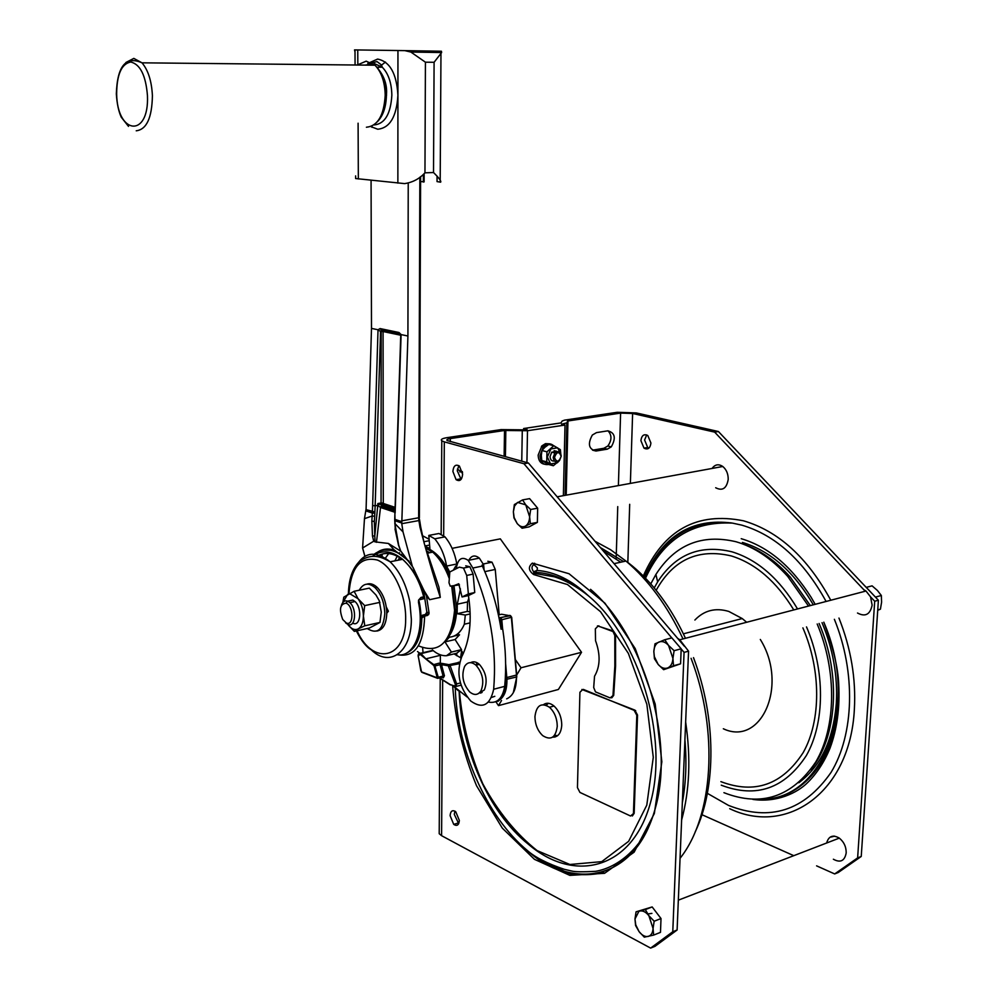 <?xml version="1.0" encoding="UTF-8"?>
<svg xmlns="http://www.w3.org/2000/svg" width="998" height="998" viewBox="0 0 998 998"><rect width="100%" height="100%" fill="white"/><g stroke="black" fill="none" stroke-linecap="round" stroke-linejoin="round"><path stroke-width="1.5" d="M654.226 587.934L657.657 581.859C675.559 554.202 700.371 544.197 732.108 551.857C757.632 559.728 779.45 578.765 797.552 608.955M806.509 626.894C825.334 670.668 824.997 722.939 806.322 755.586C784.628 788.632 756.284 798.5 721.267 785.189M650.771 583.905L655.898 574.449C675.06 544.621 701.769 533.718 735.988 541.727C754.451 547.079 771.679 558.63 787.684 576.37L808.53 606.073M817.187 623.987C837.06 671.217 836.199 727.218 815.815 761.886C792.212 796.94 761.674 807.232 724.211 792.786L723.937 792.674M743.522 544.272C760.214 550.06 775.783 560.976 790.204 577.006L810.364 605.599M819.084 623.476C841.414 674.985 837.272 737.672 810.625 769.82M694.895 620.032C704.151 610.364 715.441 607.483 728.777 611.425L742.225 618.56L746.679 622.265M760.314 639.456C788.707 684.927 761.399 746.791 723.338 728.765M833.367 859.228C840.366 863.058 844.645 860.962 846.192 852.953C846.242 846.853 843.946 841.913 839.318 838.12C832.868 834.44 828.652 836.062 826.643 843.011M554.289 735.676L555.3 736.911M681.622 820.032C689.606 790.641 690.94 757.969 685.651 722.016M682.333 802.716C685.963 783.093 686.824 762.085 684.915 739.73M554.589 735.289L557.283 735.925M548.077 703.266L546.118 705.212M554.688 735.152L557.52 735.751M548.376 703.291L546.28 705.274M454.938 811.137L454.277 814.331L458.706 823.637M458.806 465.629L457.259 470.744L461.088 479.389M563.371 495.669L565.005 425.048L527.493 430.724L504.514 430.475L450.323 438.584C447.291 439.083 446.218 439.731 447.104 440.542L528.391 462.985L523.938 463.721L444.31 441.865L443.661 535.988M677.106 930.011L672.777 931.745L650.634 948.1L654.938 946.366L677.106 930.011L688.558 651.17L679.763 639.78L677.592 638.296L528.391 462.985M715.678 487.748C722.465 491.228 726.644 488.446 728.216 479.402C728.241 473.863 726.432 469.559 722.777 466.49C718.572 463.733 715.005 464.394 712.073 468.449M857.507 613.021C865.303 617.151 870.181 614.531 872.127 605.137L870.555 596.854L874.697 601.233L857.631 857.906L834.677 873.936L816.589 865.852M793.772 855.673L701.956 814.705M870.555 596.854L865.99 591.028L863.819 589.731L714.655 432.122L718.398 431.51L636.325 412.935L617.138 412.299L564.519 420.146L562.161 421.019L561.001 422.915L523.638 428.529L527.069 429.389L524.05 429.851L501.108 429.602L446.954 437.673C442.102 438.471 440.38 439.519 441.79 440.804L444.31 441.865M565.005 425.048L561.537 424.2L566.814 422.878L567.962 420.969L620.606 413.097L632.62 413.484L714.655 432.122M640.891 440.629L644.009 448.139C647.814 450.048 650.122 448.364 650.933 443.062L647.814 435.552C643.997 433.643 641.689 435.34 640.891 440.629M834.59 836.137L831.172 837.023L833.604 836.087M857.631 857.906L861.237 856.459L878.402 600.235L718.398 431.51M861.237 856.459L838.283 872.489L834.677 873.936M646.692 434.916L644.583 440.031L647.714 447.516L648.85 448.164M874.697 601.233L878.402 600.235M677.592 638.296L684.391 646.28M664.768 639.73L654.975 643.835L653.827 651.519C654.127 646.692 655.848 643.523 658.979 642.013L659.154 641.951C662.373 640.891 665.504 642.051 668.548 645.432L664.768 639.73L671.854 637.897L681.185 648.8L680.586 663.807L673.513 665.741L672.926 658.455L674.099 650.696L668.548 645.432L672.926 658.455C672.602 663.333 670.856 666.502 667.687 667.949C664.406 669.059 661.225 667.887 658.156 664.431L663.633 669.683L680.586 663.807M674.099 650.696L681.185 648.8M654.439 658.73L658.156 664.431L654.364 656.672L653.827 651.519L654.439 658.73M663.633 669.683L673.513 665.741M522.079 528.241L525.347 526.158C522.59 527.468 519.883 526.62 517.226 523.613L522.079 528.241L529.077 526.882L537.386 522.366L537.66 508.182L529.601 498.638L522.578 499.911L514.357 504.564L513.371 511.787L513.958 517.875L517.226 523.613L514.157 517.6L513.371 511.787L514.556 505.998L517.588 502.406L525.734 504.851L529.626 516.777L530.637 509.491L525.734 504.851L522.578 499.911M552.63 737.16C558.131 737.16 561.163 733.143 561.749 725.109C561.6 717.113 558.98 710.713 553.89 705.898C550.098 702.879 546.63 702.455 543.486 704.65M501.545 700.509L498.501 705.636L558.393 689.468L581.535 652.305L500.322 538.858L452.094 548.351M450.098 815.64L453.728 824.398C456.997 826.456 458.868 825.134 459.354 820.456L455.724 811.686C452.443 809.64 450.572 810.95 450.098 815.64M653.64 935.089L653.054 928.502C652.754 932.968 651.108 935.613 648.114 936.461C645.02 936.96 642.013 935.363 639.094 931.658L635.751 924.859L634.978 918.996L635.589 925.533L639.094 931.658L644.309 937.159L653.64 935.089L660.476 932.369L661.013 918.547L652.168 906.945L636.063 911.81L634.978 918.996L638.907 911.336L639.83 911.024L636.063 911.81M650.634 948.1L441.59 835.688L439.207 833.717L439.22 830.623M672.777 931.745L684.067 652.38L681.185 648.974M671.791 637.909L523.938 463.721M452.892 471.455L456.074 479.651C459.779 481.809 461.949 480.026 462.623 474.3L459.429 466.091C455.712 463.945 453.529 465.729 452.892 471.455M581.884 689.468L634.865 710.114L637.535 715.079L634.167 813.333L632.345 815.977M611.724 697.876L613.708 695.369L615.579 665.853L615.541 635.352L612.909 630.886L597.453 625.896M530.362 523.725L529.626 516.777C529.439 521.393 528.004 524.524 525.347 526.158L530.362 523.725L537.386 522.366M530.637 509.491L537.66 508.182M534.94 716.676C535.115 724.56 537.71 730.885 542.737 735.651C550.896 740.741 555.736 737.634 557.258 726.307C557.109 718.385 554.514 712.036 549.486 707.27C541.228 702.193 536.388 705.324 534.94 716.676M438.147 678.253L442.538 677.143L443.1 676.07L440.056 664.693L434.142 666.177L437.186 677.567L444.434 675.733L441.453 664.593L442.214 663.458L439.008 663.183L433.768 664.618L425.859 658.83L420.931 653.578L420.096 654.301L433.519 665.267L433.768 664.618L425.859 658.83L441.228 655.112M442.863 677.155L443.299 677.879L444.434 675.733M441.827 677.33L443.299 677.879M448.938 666.489L450.235 665.978L456.635 683.917L455.35 684.416L448.277 665.816L441.453 664.593L439.008 663.183L434.479 664.593L438.247 677.293L437.685 678.366L437.186 677.567M439.644 677.879L450.335 684.64L456.074 686.449L456.635 683.917L460.402 682.956M505.462 675.234L505.799 679.501L516.44 677.006L516.315 675.085L506.809 677.542L506.934 679.476C507.059 691.053 503.815 698.351 497.216 701.382L496.667 701.245M511.512 617.263L501.807 619.758L500.971 617.887L498.925 617.388M510.702 615.853L501.62 614.244L498.414 614.98M502.593 628.84L501.807 619.758L500.659 619.833L499.886 617.987L509.916 615.367L511.375 617.537L516.453 674.735M515.33 659.528L521.031 667.774L581.535 652.305M463.334 653.49L461.039 650.085M498.501 705.636L495.969 701.881M521.031 667.774L516.665 675.122M505.674 677.605L506.809 677.542L505.649 664.082M506.797 698.812L506.672 698.85C513.296 695.818 516.54 688.533 516.44 677.006L516.577 676.656M498.513 701.045L497.216 701.382M459.417 663.321L458.244 662.348L459.704 662.123M459.654 662.31L448.9 664.656L459.604 662.522M476.283 665.142L476.894 662.747M468.586 560.714C471.193 555.487 474.786 554.614 479.339 558.107L483.631 564.768L482.046 565.093L482.383 566.053C491.253 585.851 497.491 606.896 501.083 629.202L502.655 628.827C505.774 648.812 506.448 667.986 504.701 686.35C502.543 698.55 497.104 703.79 488.396 702.068M480.836 693.173L479.951 692.275M487.847 561.275L492.014 562.186L495.257 569.446L499.2 614.805M499.424 617.45L499.511 618.486M456.36 568.648L456.435 567.712C458.032 558.668 461.962 556.21 468.212 560.377L472.84 568.037C490.055 607.77 497.004 648.176 493.673 689.244C490.08 705.361 482.433 709.291 470.769 701.033C459.105 687.447 456.061 672.764 461.65 656.971C469.896 640.504 472.154 620.045 468.424 595.569L462.037 596.966L468.361 593.922L474.749 592.525L473.114 574.1L466.715 575.447L468.361 593.922M459.442 584.878L450.223 586.15L449 582.77L449.824 571.954L459.329 567.151L463.471 568.074L466.715 575.447M451.632 586.55L458.768 583.755L462.037 596.966M482.383 566.053L472.84 568.037M483.631 564.768L484.08 569.908M482.096 692.487L480.824 691.103M468.424 595.569L474.749 592.525M465.729 565.829L469.871 566.752L473.114 574.1M504.701 686.35L493.673 689.244M470.644 662.66C473.376 661.138 476.271 661.711 479.364 664.369C486.163 672.403 487.822 680.923 484.342 689.942L478.429 693.573M464.606 666.415C461.213 675.446 462.897 683.942 469.659 691.913C474.212 695.606 477.992 695.244 480.999 690.816C484.467 681.784 482.795 673.251 475.996 665.217C471.368 661.474 467.563 661.886 464.606 666.415M441.702 663.82L439.332 663.408L440.056 664.693L441.715 663.333M346.169 603.216C353.779 605.861 353.878 626.682 346.294 622.964L342.751 619.509C338.921 609.366 340.031 603.927 346.069 603.191L346.169 603.216M341.403 605.399C342.651 601.669 344.697 600.235 347.554 601.12L349.849 602.63C357.247 609.079 355.4 628.241 347.803 624.374L345.682 622.927M654.164 921.229L648.887 915.715L645.319 909.577L639.83 911.024C642.912 910.45 645.931 912.022 648.887 915.715L653.054 928.502L654.164 921.229L661.013 918.547M645.319 909.577L652.168 906.945M462.548 472.89L457.396 469.097M462.348 471.592L459.841 471.942M595.981 451.034L607.295 449.162L611.275 446.879C616.178 438.097 615.03 432.745 607.832 430.837L596.48 432.621L592.338 435.028C587.498 443.91 588.72 449.25 595.981 451.034L592.538 450.16L603.852 448.289L607.832 446.019C611.924 440.168 611.974 435.103 607.969 430.812M549.773 443.848L545.507 443.636L541.951 445.844L538.159 455.113C538.346 460.402 540.417 463.434 544.372 464.207M554.202 452.818L554.127 450.684M542.875 447.378L541.552 446.268M556.048 451.994L555.948 450.909M553.528 445.657C550.272 442.9 546.854 443.312 543.286 446.892L539.993 455.612C540.479 462.286 543.361 465.23 548.626 464.469M554.738 452.955L554.476 450.647M560.764 453.516L560.365 449.649L553.79 445.719L546.954 451.832L546.742 461.874L553.354 465.742L558.618 461.313M560.714 453.416L557.595 447.828L550.896 448.913L547.366 456.984L550.572 463.945L557.271 462.823L559.154 460.889M553.354 465.742L548.364 464.394L541.764 460.527L541.34 455.387L541.964 450.51L544.858 447.329L548.788 444.434L553.79 445.719M541.964 450.51L546.954 451.832M541.764 460.527L546.742 461.874M556.896 451.607L551.719 452.169L550.06 456.548C550.297 459.916 551.744 461.388 554.401 460.989M561.25 456.061C560.502 451.408 558.369 450.385 554.863 452.992L553.204 457.383C553.965 462.024 556.086 463.047 559.579 460.465L561.25 456.061M561.163 456.323C559.067 451.108 556.834 451.47 554.464 457.421C556.585 462.635 558.818 462.274 561.163 456.323M688.558 651.17L684.067 652.38M865.229 591.228L863.819 589.731M875.533 597.216L866.276 587.36L872.09 585.851L877.417 590.479L881.346 595.507L881.596 602.168L880.423 609.179L877.729 610.289M880.423 609.179L877.753 609.915M881.346 595.507L875.545 597.054M523.613 429.901L523.638 428.529M582.645 689.606L579.925 692.275L577.443 787.609L579.925 792.424L630.561 816.015L633.443 813.582L636.799 715.292L634.129 710.327L583.381 689.406M614.843 666.053L614.805 635.539L613.059 631.597L598.151 626.008L595.344 628.865L595.532 640.704C600.584 654.651 600.247 666.502 594.534 676.232L593.698 687.535L595.482 691.876L610.152 697.926L612.972 695.581L614.843 666.053L615.579 665.853M352.955 623.251C360.565 627.093 362.424 607.969 355.014 601.544L352.83 600.072L348.352 601.008M376.857 631.06C383.082 629.888 386.388 623.912 386.787 613.134C386.401 602.243 383.17 593.635 377.082 587.286C373.601 584.129 370.221 583.082 366.927 584.142M367.202 628.515C377.406 634.803 383.282 629.813 384.816 613.558C384.43 602.667 381.186 594.047 375.098 587.697C368.561 582.283 363.284 583.131 359.243 590.217M354.115 591.278L369.322 588.134L375.934 594.945L379.265 600.709L381.261 612.123L379.964 622.44L369.46 628.016L354.34 631.397L358.195 628.902C361.55 626.856 363.272 622.552 363.397 616.016L364.694 605.611L358.045 598.7L354.115 591.278L343.811 597.153L342.838 602.493M379.964 622.44L364.769 625.808L358.195 628.902C354.727 630.499 351.259 629.027 347.791 624.499L354.34 631.397M379.926 602.355L364.694 605.611M364.769 625.808L363.397 616.016C363.222 609.341 361.438 603.565 358.045 598.7L349.849 593.785L347.603 594.496L343 602.293M423.501 598.825L420.607 599.449M428.042 548.501C436.7 552.58 443.923 560.938 449.699 573.563M454.028 586.038L456.747 608.555C456.336 621.617 453.167 631.597 447.229 638.508M417.501 651.544L419.335 652.892M422.628 647.814L423.052 652.692M432.371 649.898C437.037 654.039 441.74 655.973 446.505 655.723L451.408 652.081L461.525 649.636L455.088 639.518L459.542 634.79L453.978 636.088M460.427 588.87L457.321 604.202L457.109 613.72L465.305 615.03L464.332 624.212C460.901 632.295 455.924 636.612 449.412 637.161L444.983 641.901L451.408 652.081M456.448 567.438L455.799 565.978L456.685 565.804M453.341 570.17L455.799 565.978M449.799 572.278L446.605 566.078C444.609 555.075 440.667 545.993 434.754 538.82L428.803 535.427L439.008 533.493L444.971 536.862C450.884 543.997 454.839 553.042 456.822 563.995L457.022 564.332M425.098 546.467L429.889 548.451L428.803 535.427M429.739 552.705L426.47 550.908M376.471 556.547C384.292 551.744 392.763 552.58 401.87 559.08L402.194 559.404M400.984 558.443L400.198 559.791M424.587 597.191L426.87 612.173L425.273 614.568L427.481 615.442L429.078 613.046L426.445 595.906L429.676 599.686L424.2 590.891L412.299 566.153L403.03 531.922L401.77 523.688L418.886 520.569L419.983 527.231C426.221 551.195 432.982 574.586 440.293 597.378L429.676 599.686M410.677 563.533L404.851 557.608C393.873 548.713 383.719 547.528 374.412 554.04M394.697 550.447L384.13 550.023M392.775 549.923L391.927 550.534M388.684 553.553L384.841 558.98M419.983 527.231L420.782 527.318L424.262 543.536L438.97 587.298L440.293 597.378M427.481 615.442L424.637 616.078C423.751 644.708 414.881 657.607 398.052 654.8M420.931 617.6L421.842 617.949L424.637 616.078M420.919 617.014L422.516 615.18L424.711 616.053M425.273 614.568L422.516 615.18M424 598.239L420.27 599.648M372.541 556.248C381.685 549.486 391.727 550.509 402.631 559.317C412.461 568.124 419.497 580.636 423.726 596.841L424.113 598.176M356.361 630.948C361.276 640.716 366.241 646.991 371.244 649.773C389.432 667.949 411.475 652.405 411.363 619.321L409.854 602.006C406.373 584.666 399.786 571.268 390.106 561.787L402.631 559.317C414.894 570.956 422.191 583.381 424.524 596.579L420.969 597.44L418.549 600.122L418.511 602.493C424.736 632.058 413.359 657.732 397.329 654.725M418.511 602.493L419.285 602.131L418.985 600.958M420.208 599.661L420.969 597.44M424.412 597.877L424.524 596.604M386.787 613.196L388.384 611.238L386.313 607.021M425.385 614.618L429.003 613.807M423.14 598.9L422.678 597.066M455.712 635.689L457.184 634.217M459.08 632.557L456.81 635.427M429.115 539.257L422.304 535.589M457.109 613.72L467.289 611.425L467.526 601.944L468.835 598.214M467.289 611.425L470.12 611.874M446.505 655.723L456.61 653.278L461.525 649.636M446.605 566.078L456.822 563.995M434.754 538.82L444.971 536.862M424.948 545.968L429.602 545.058M464.332 624.212L470.07 622.877M457.321 604.202L467.526 601.944M465.305 615.03L470.195 613.92M444.983 641.901L455.088 639.518M426.87 612.173L429.078 613.046M376.608 556.572L383.357 553.765M398.601 544.945L400.66 550.871L413.085 567.525L426.445 595.906M394.809 523.414L398.713 545.282M394.871 512.698L395.108 523.788L403.03 531.909M400.66 550.871L398.514 545.195L395.008 528.99M399.711 333.881L381.398 330.064L380.774 331.448L383.07 331.523L383.294 503.079L381.061 502.992L382.234 505.312L380.512 507.483L377.768 505.425L374.786 535.951L374.337 521.405L371.842 521.168L372.479 535.988L374.786 535.951L375.048 541.864L388.384 543.461L400.66 551.146M400.797 335.316L401.109 334.592L399.013 332.509L400.348 334.018M408.232 183.22L407.92 336.014L401.109 334.592L395.133 513.072M381.398 330.064L380.063 328.567L378.03 329.764L371.493 328.404L371.069 180.301M394.971 509.579L377.83 503.541L377.768 505.425L375.161 505.749L374.687 516.265L372.167 515.991L371.842 521.168M378.741 505.375L377.83 503.541L381.061 502.992L381.186 330.064M374.337 521.405L374.687 516.265M372.479 535.988L373.689 541.228L362.586 548.002L364.47 518.661L372.167 515.991L372.316 513.047L374.824 513.259M371.493 328.404L366.091 508.918L364.47 518.661M378.03 329.764L380.562 331.473L375.161 505.749L372.641 505.587L378.03 329.764M372.641 505.587L372.316 513.047L365.917 510.889M407.92 336.014L401.77 523.688M382.122 557.957L382.134 554.065M362.586 548.002L364.844 556.273M373.689 541.228L375.048 541.864M362.673 548.151L364.906 556.235M385.465 62.063L378.067 67.814M401.595 520.869L418.661 517.775L418.886 520.569L419.509 519.372L418.661 517.775L419.846 177.232M424.138 173.615L424.113 181.898L423.352 182.035L423.377 174.313M423.352 181.798L420.595 181.511M355.014 51.971L354.527 49.9L404.789 50.624L410.864 52.058L425.422 62.188L424.961 172.829C419.397 178.854 412.611 182.434 404.589 183.607L355.625 178.542L355.612 175.898M437.074 176.11L437.049 181.599L440.617 182.185C441.515 181.324 439.145 178.106 433.519 172.529L424.961 172.829M404.789 50.624L441.428 51.235L441.627 52.545L434.093 62.288L433.519 172.529M372.129 65.182L368.823 64.521L365.268 65.107M386.575 95.134L384.355 80.027M554.227 737.135L553.453 736.524M555.05 736.973L553.878 736.125M647.39 914.006L651.919 913.395M656.16 590.317C673.238 559.629 698.301 548.176 731.347 555.948C755.598 563.483 776.419 581.472 793.784 609.94M802.891 627.879C821.254 670.157 821.142 720.843 803.178 752.604C782.295 784.79 754.862 794.47 720.88 781.646M623.625 561.575L600.322 547.503M680.05 858.317C713.37 816.551 719.034 731.197 691.065 658.306M683.006 638.932C667.612 606.148 648.6 580.187 625.958 561.063L610.601 549.736L594.983 541.24M620.731 562.198L603.303 551.008M534.292 564.681L534.629 563.221M542.001 860.101L566.876 872.539L575.908 874.959M729.7 808.692C786.811 836.149 850.084 792.537 854.35 709.566C856.122 678.865 850.995 648.351 838.956 618.061M830.785 600.247C807.482 557.508 778.365 531.023 743.46 520.794C696.991 511.562 663.608 529.95 643.311 575.971M632.62 413.484L630.374 483.406M629.701 504.314L627.829 562.46M707.382 793.348L728.528 805.411C770.007 821.778 804.163 810.8 830.985 772.502C854.238 734.466 856.01 672.278 834.378 619.309M826.107 601.47C803.527 560.514 775.458 535.078 741.876 525.16L732.42 523.102C692.038 519.06 662.847 537.186 644.833 577.505M755.91 799.448C797.938 803.203 835.189 763.632 838.295 704.788M815.191 604.339L811.125 597.303C791.426 566.228 768.136 546.692 741.227 538.695M798.862 782.756C820.83 766.264 833.318 739.73 836.324 703.166C837.796 676.02 833.043 649.187 822.04 622.665M813.32 604.825C793.921 571.667 770.294 550.871 742.425 542.438M730.985 522.827L716.901 523.014M461.899 651.37L460.876 657.969M459.442 691.614C462.299 723.276 470.07 753.977 482.758 783.717C497.902 811.549 516.028 833.841 537.124 850.608L569.895 864.493L601.744 861.636L628.653 841.314L646.791 805.136L653.278 757.32L646.854 704.251L628.353 653.378L600.547 611.724L567.475 584.541L533.656 574.561L534.916 572.341L533.606 571.779L537.036 570.432L534.916 572.341C552.605 572.977 570.394 580.774 588.284 595.706C577.006 586.699 565.666 580.387 554.277 576.782L533.843 573.301L533.606 571.779C531.447 568.698 531.485 566.353 533.73 564.743M452.68 686.162C455.288 720.207 463.234 753.39 476.52 785.713L502.281 828.103L534.454 859.34L569.858 875.371L604.551 873.325L634.142 852.167L654.351 813.482L661.849 761.773L655.187 704.039L635.215 648.575L604.975 603.204L569.035 573.738L532.346 563.121C528.054 566.789 528.491 570.606 533.656 574.561M442.775 663.645L442.763 665.017M442.663 680.037L441.59 835.688M459.117 691.34C461.313 748.837 488.247 812.335 528.366 844.233C574.411 883.841 632.196 869.32 650.384 803.003C669.221 737.21 638.745 637.435 588.284 595.706C571.767 580.137 554.688 571.704 537.036 570.432L537.411 567.899L532.346 563.121M456.909 653.091L456.585 655.686M455.263 688.021C457.096 749.124 486.238 816.476 527.493 850.633C569.833 887.322 623.301 881.721 647.764 829.126M420.096 654.301L418.262 655.935L420.844 670.706M434.142 666.177L433.519 665.267M459.342 663.732L448.277 665.816M442.214 663.458L448.9 664.656L448.327 665.229L441.702 663.832M455.063 685.688L455.35 684.416M500.659 619.833L501.47 629.102M499.786 618.523L499.137 618.436M499.936 698.538C504.052 694.421 506.011 688.084 505.799 679.501M499.025 617.862L510.539 615.679L511.7 617.313M433.232 650.646L418.424 654.276M454.065 653.89L461.101 658.069M439.357 677.941L450.335 684.902M453.89 686.487L467.114 696.991M484.816 571.642L495.257 569.446M461.064 685.164L456.123 686.437M450.335 684.64L456.024 686.462M420.857 670.781L422.191 672.465L437.174 678.166M421.555 671.879L437.062 677.779M450.323 438.584L450.298 441.64M504.127 456.348L504.514 430.475M462.486 472.353L460.789 471.854M527.493 430.724L526.919 462.585M522.278 430.961L521.754 461.176M564.431 424.911L564.456 423.763M567.962 420.969L566.215 495.145M567.375 421.193L565.629 495.245M620.606 413.097L618.398 485.589M617.75 506.622L616.153 558.868M607.295 449.162L603.852 448.289M565.13 495.345L566.814 422.878M505.425 456.71L505.824 430.412M634.129 710.327L634.865 710.114M636.799 715.292L637.535 715.079M633.443 813.582L634.167 813.333M614.805 635.539L615.541 635.352M612.173 631.06L612.909 630.886M598.151 626.008L598.887 625.833M612.972 695.581L613.708 695.369M432.384 552.181L425.522 547.877M401.77 554.227L401.283 554.876M399.574 557.508L398.165 560.202M418.411 645.806C439.22 654.351 451.271 642.512 454.577 610.289L451.72 586.525M449.312 578.653C445.183 567.351 439.644 558.506 432.72 552.119L425.223 546.867M399.537 552.717L399 553.441M397.216 556.16L394.884 560.851M421.842 617.949C421.468 636.761 416.391 648.45 406.61 653.029M348.402 594.059C348.739 579.302 352.444 568.411 359.505 561.4C373.277 551.694 383.531 558.294 390.106 561.787C373.714 548.95 361.376 552.493 353.08 572.428M357.084 630.786C372.603 666.053 406.049 659.69 405.662 619.01C406.111 593.91 392.601 566.053 377.394 560.04C360.44 556.073 350.959 567.313 348.963 593.76M388.384 543.461L394.497 550.272L409.18 561.225M378.017 551.832C383.02 548.725 388.509 548.201 394.497 550.272L395.395 550.696M395.295 529.239L394.734 520.42M401.67 522.977L394.734 520.619L394.734 519.072M400.186 549.861L400.298 550.859M399.013 332.509L380.063 328.567M400.747 335.228L383.07 331.523L382.571 330.301M383.294 503.079L382.234 505.312L394.983 509.529M395.058 507.333L383.531 503.541M376.458 542.326L380.5 507.471L394.884 512.261M366.054 509.629L374.886 511.986M400.772 334.23L394.734 519.284L401.583 521.605M371.343 62.437L371.343 63.797M371.83 62.2L371.842 63.947M372.005 126.097L372.017 127.357M423.863 50.948L423.863 52.27M437.798 51.185L437.785 52.482M425.422 62.188L434.093 62.288M397.953 50.524L397.865 183.133M357.758 49.937L357.833 64.496M370.844 126.596L377.731 129.229C389.869 128.018 396.605 116.691 397.915 95.234C396.63 73.54 389.856 61.489 377.593 59.082L367.788 63.435M358.095 123.203L358.344 178.954M374.25 124.937C384.854 123.839 390.729 113.897 391.852 95.122C391.565 82.822 388.384 73.528 382.296 67.228L374.1 63.473M366.403 127.233C377.743 126.072 384.005 115.394 385.203 95.197C384.879 81.973 381.473 71.981 374.961 65.207L366.166 61.165L357.247 65.02M136.227 130.8C146.581 129.565 151.983 117.876 152.407 95.721C151.684 81.212 148.215 70.234 142.003 62.824L133.819 58.395L125.91 62.487M147.454 95.633C145.82 75.486 140.256 64.284 130.75 62.013C121.519 63.797 116.816 74.438 116.654 93.937C117.19 134.942 149.301 138.098 147.454 95.633M369.297 64.546L368.212 65.132M790.204 577.006L787.684 576.37M614.069 563.658L625.958 561.063C634.765 567.413 643.548 575.621 652.305 585.664C665.329 601.083 676.382 618.623 685.464 638.296M571.293 874.161L566.876 872.539L579.214 874.41C580.487 874.585 590.966 875.508 603.715 872.514M752.891 799.41C776.718 802.816 797.153 793.036 807.681 782.544C816.863 773.462 824.311 762.023 830.012 748.226C837.11 729.051 840.004 707.632 838.707 683.954C838.095 668.011 833.143 647.415 823.824 622.178M823.787 622.191C860.214 705.137 823.375 799.972 761.973 799.099M865.99 591.028L679.763 639.78M590.542 589.331C642.3 633.256 675.521 739.007 655.199 808.642C636 878.826 574.149 893.472 527.493 850.633C535.227 857.432 547.515 863.657 564.357 869.333L571.343 870.942C574.623 871.928 582.732 872.052 595.669 871.316C617.275 867.549 637.136 850.346 648.288 827.978M461.612 650.945L460.552 657.832M432.882 650.347L420.645 653.266C419.135 652.58 418.287 653.465 418.125 655.935L421.618 672.165M511.712 617.413L516.64 674.81M516.764 676.731L516.652 674.935M513.284 692.774L516.764 676.869M494.796 696.317L491.465 697.452M468.212 560.377L479.339 558.107M483.319 563.982L492.014 562.186M463.471 568.074L469.871 566.752M453.653 686.437L458.169 690.628M457.907 823.088L453.728 824.398M439.207 833.717L440.23 678.503M440.318 663.82L440.38 655.312M441.166 534.541L441.79 440.804M611.275 446.879L607.832 446.019M541.44 446.405L543.286 446.892M551.719 452.169L554.863 452.992M634.965 710.85L635.701 710.638M613.795 631.41L613.059 631.597M455.25 609.641L452.493 586.362M449.449 576.769C441.989 558.955 437.361 556.46 432.72 552.119L427.219 553.204M405.625 557.458L404.851 557.608M423.352 616.689L421.43 615.916M414.182 645.344C422.329 632.021 421.892 614.606 419.297 602.206M423.776 541.764L429.24 540.716M428.554 614.718L426.346 613.845M394.934 510.726L380.986 506.098L383.145 504.714L395.008 508.618M419.385 517.85L420.607 176.646M419.597 519.97L420.757 527.281M371.031 62.6L371.031 63.71M440.991 51.222L440.979 52.545M440.966 53.979L440.18 182.048M410.864 52.058L441.627 52.545M355.001 49.9L355.076 65.007M377.444 67.19L382.296 67.228L381.411 64.907L376.982 61.577L369.622 63.46M128.505 126.384L121.269 117.215C118.612 111.452 116.966 103.692 116.329 93.912C117.253 66.043 125.81 55.676 142.003 62.824L374.961 65.207C383.694 74.289 387.523 84.269 386.426 95.134M424.637 50.96L424.637 52.283M722.777 466.49L557.171 496.804M346.069 603.191L347.554 601.12M460.452 478.928L456.074 479.651M475.996 665.217L479.364 664.369M355.014 601.544L349.849 602.63M657.657 581.859L655.898 574.449M683.356 633.83L742.225 618.56M839.318 838.12L678.328 900.171M554.027 706.01L549.486 707.27M644.009 448.139L647.714 447.516M377.082 587.286L375.098 587.697M693.51 657.632C716.327 718.036 716.527 787.672 695.169 831.945M644.434 577.094C662.697 535.764 692.038 517.762 732.42 523.102C692.101 521.143 663.121 539.519 645.519 578.216M455.25 610.003C454.863 621.542 452.306 630.861 447.578 637.959M386.426 95.172C386.114 107.173 383.032 116.092 377.182 121.931M571.817 873.999L570.282 873.225"/></g></svg>
